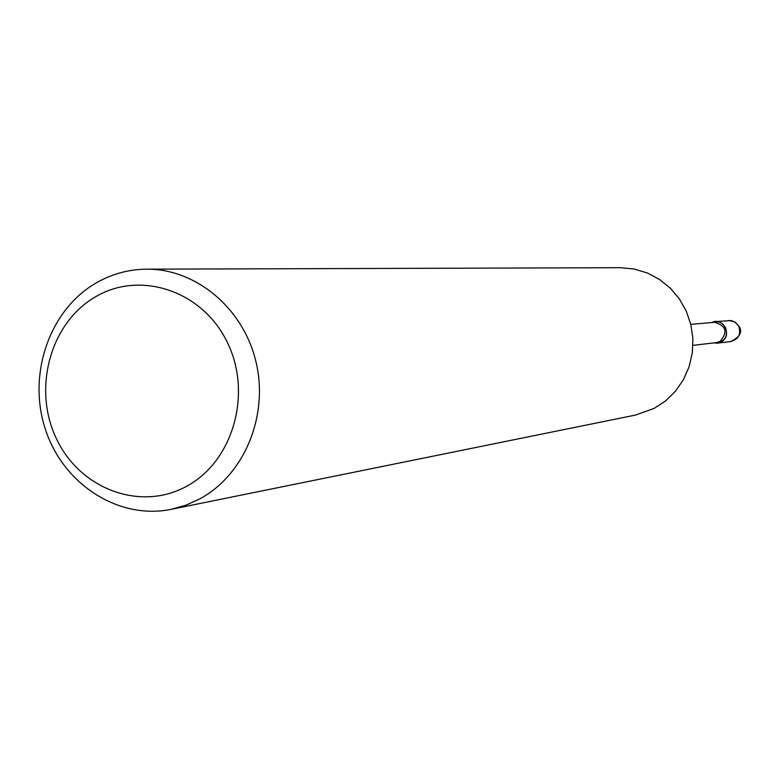 <?xml version="1.0" encoding="UTF-8"?>
<svg xmlns="http://www.w3.org/2000/svg" width="779" height="779" viewBox="0 0 779 779"><rect width="100%" height="100%" fill="white"/><g stroke="black" fill="none" stroke-linecap="round" stroke-linejoin="round"><path stroke-width="1.17" d="M725.483 327.404L722.669 323.908L719.572 322.165L715.2 321.591L711.636 322.564C723.418 316.323 733.049 336.236 721.033 342.01L713.71 342.916L717.401 343.149C725.395 340.783 728.092 335.535 725.483 327.404M186.726 486.203C233.164 461.314 252.6 393.307 227.273 342.293C202.647 290.888 140.463 270.099 95.515 296.818C50.207 322.788 32.29 388.857 56.477 438.811C79.984 489.124 140.648 511.861 186.726 486.203M199.93 498.823C244.255 474.849 268.765 416.035 256.116 362.391C243.739 308.669 196.347 268.784 146.764 269.164C128.681 269.33 111.738 273.965 95.953 283.069C49.204 310.13 27.197 374.845 45.464 429.531C63.294 484.372 118.71 520.158 171.273 509.32L185.938 505.172L199.93 498.823M171.273 509.32L635.576 415.051L654.175 408.4L665.656 400.834L675.549 391.116L683.465 379.597L689.123 366.705L692.317 352.906L692.901 338.699L690.876 324.619L686.299 311.172L679.346 298.873L670.291 288.152L659.453 279.408L647.242 272.942L634.106 268.998L620.532 267.703L146.764 269.164M728.628 320.442L734.607 321.737L738.872 326.148C742.776 331.757 740.079 336.888 730.78 341.562C738.628 339.245 741.267 334.103 738.706 326.128L735.249 322.194L731.228 320.558L715.2 321.591M692.95 345.36L716.553 342.585L719.981 341.514C728.073 332.175 726.252 325.778 714.489 322.311L690.807 324.366M730.78 341.562L717.401 343.149"/></g></svg>
